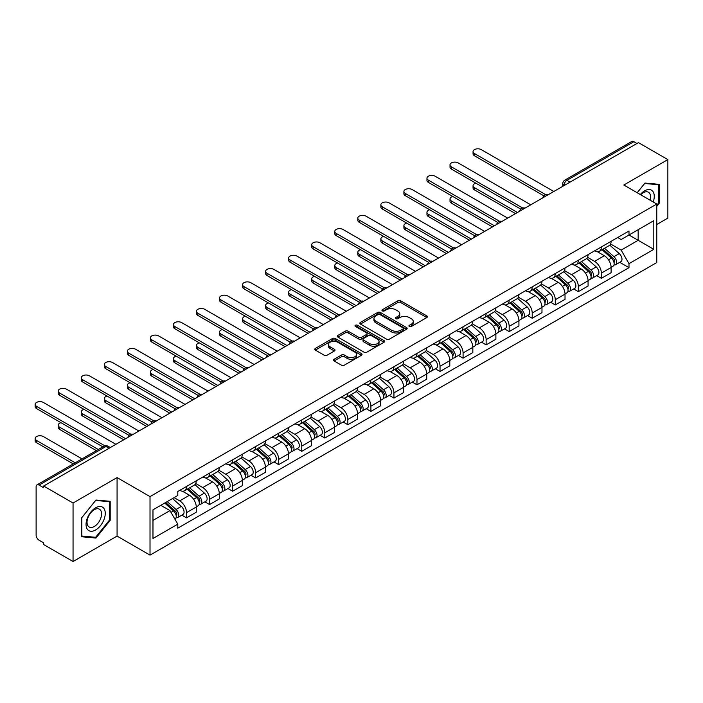 <?xml version="1.0" encoding="UTF-8"?>
<svg xmlns="http://www.w3.org/2000/svg" width="703" height="703" viewBox="0 0 703 703"><rect width="100%" height="100%" fill="white"/><g stroke="black" fill="none" stroke-linecap="round" stroke-linejoin="round"><path stroke-width="1.05" d="M409.348 326.464A1.432 0.826 0 0 0 411.378 326.464L426.783 317.571A2.047 1.186 0 0 0 427.389 316.737A2.047 1.186 0 0 0 426.783 315.893L400.684 300.822A2.047 1.186 0 0 0 397.784 300.822L382.37 309.724A1.432 0.826 0 0 0 381.957 310.304A1.432 0.826 0 0 0 382.37 310.893A1.432 0.826 0 0 0 384.4 310.893L386.395 309.742A6.564 3.787 0 0 1 395.675 309.742L397.854 310.998A6.564 3.787 0 0 1 399.779 313.679A6.564 3.787 0 0 1 397.854 316.359L395.859 317.51A1.432 0.826 0 0 0 395.438 318.09A1.432 0.826 0 0 0 395.859 318.679A1.432 0.826 0 0 0 397.889 318.679L399.884 317.528A6.564 3.787 0 0 1 409.164 317.528L411.343 318.784A6.564 3.787 0 0 1 413.259 321.464A6.564 3.787 0 0 1 411.343 324.145L409.348 325.296A1.432 0.826 0 0 0 408.926 325.876A1.432 0.826 0 0 0 409.348 326.464L409.348 325.296M334.118 359.268A2.047 1.186 0 0 0 333.521 360.103A2.047 1.186 0 0 0 334.118 360.938L341.447 365.165A2.047 1.186 0 0 0 344.347 365.165L361.456 355.287A2.047 1.186 0 0 0 362.054 354.453A2.047 1.186 0 0 0 361.456 353.609L335.349 338.538A2.047 1.186 0 0 0 332.449 338.538L315.339 348.424A2.047 1.186 0 0 0 314.742 349.259A2.047 1.186 0 0 0 315.339 350.094L324.188 355.2A2.047 1.186 0 0 0 327.088 355.2L334.408 350.973A2.047 1.186 0 0 0 335.006 350.138A2.047 1.186 0 0 0 334.408 349.303L330.023 346.772A5.483 3.163 0 0 1 328.415 344.532A5.483 3.163 0 0 1 331.798 341.605A5.483 3.163 0 0 1 337.783 342.291L354.962 352.212A5.483 3.163 0 0 1 356.57 354.453A5.483 3.163 0 0 1 353.187 357.379A5.483 3.163 0 0 1 347.203 356.693L344.347 355.033A2.047 1.186 0 0 0 341.447 355.033L334.118 359.268L334.118 360.938M150.02 496.608L117.076 477.583L73.05 503.005L43.648 486.028L638.447 142.63L667.85 159.599L623.825 185.021L656.769 204.037L150.02 496.608L150.02 555.124L656.769 262.553L656.769 204.037M386.545 339.127A2.047 1.186 0 0 0 389.444 339.127L406.554 329.25A2.047 1.186 0 0 0 407.16 328.415A2.047 1.186 0 0 0 406.554 327.572L380.455 312.501A2.047 1.186 0 0 0 377.555 312.501L360.437 322.387A2.047 1.186 0 0 0 359.839 323.222A2.047 1.186 0 0 0 360.437 324.057L386.545 339.127M356.008 326.772A1.432 0.826 0 0 1 357.467 326.974L357.467 325.269L384.005 340.595A2.047 1.186 0 0 1 384.603 341.43A2.047 1.186 0 0 1 384.005 342.264L366.896 352.15A2.047 1.186 0 0 1 363.996 352.15L337.888 337.08L337.888 335.401A2.047 1.186 0 0 0 337.291 336.236A2.047 1.186 0 0 0 337.888 337.08M337.888 335.401L345.217 331.175A2.047 1.186 0 0 1 348.117 331.175L358.697 337.291A2.047 1.186 0 0 0 361.597 337.291L366.456 334.479A2.047 1.186 0 0 0 367.063 333.644A2.047 1.186 0 0 0 366.456 332.809L355.437 326.447A1.432 0.826 0 0 1 355.015 325.858A1.432 0.826 0 0 1 355.903 325.094A1.432 0.826 0 0 1 357.467 325.269M73.05 503.005L73.05 561.521L43.648 544.544L43.648 542.839L39.069 540.194A4.183 2.417 -120 0 1 36.117 535.08L36.117 486.801A4.183 2.417 -120 0 1 36.978 484.885L103.903 446.247A4.183 2.417 60 0 1 105.995 446.449L39.069 485.096A4.183 2.417 -120 0 0 36.978 484.885M656.769 224.512L667.85 218.115L667.85 159.599M73.05 561.521L117.076 536.099L150.02 555.124M43.648 486.028L43.648 487.733L39.069 485.096M570.045 182.121L566.943 180.328A4.183 2.417 60 0 0 564.852 180.117L631.777 141.479A4.183 2.417 60 0 1 633.869 141.69L566.943 180.328A4.183 2.417 120 0 0 563.991 185.443L563.991 185.618M636.971 143.482L633.869 141.69M601.364 246.946A9.614 5.545 60 0 1 599.378 251.261L609.123 245.628A9.614 5.545 -120 0 0 611.118 241.314M587.532 257.289L594.571 261.358A9.614 5.545 60 0 1 601.364 273.133L611.118 267.5A9.614 5.545 -120 0 0 604.325 255.734L597.339 251.7M611.118 267.5L611.118 272.702L601.364 278.335L596.689 275.638M599.378 251.261A9.614 5.545 60 0 1 594.641 250.822M601.364 273.133L601.364 278.335M578.323 260.251A9.614 5.545 60 0 1 576.328 264.565L586.082 258.932A9.614 5.545 -120 0 0 588.068 254.618M573.648 288.942L578.323 291.64L588.068 286.007L588.068 280.805A9.614 5.545 -120 0 0 581.276 269.038L574.298 265.005M576.328 264.565A9.614 5.545 60 0 1 571.601 264.135M564.483 270.602L571.521 274.662A9.614 5.545 60 0 1 578.323 286.437L578.323 291.64M555.273 273.555A9.614 5.545 60 0 1 553.279 277.87L563.033 272.246A9.614 5.545 -120 0 0 565.019 267.931M550.598 302.246L555.273 304.944L565.019 299.32L565.019 294.118A9.614 5.545 -120 0 0 558.226 282.342L551.249 278.309M553.279 277.87A9.614 5.545 60 0 1 548.551 277.439M541.433 283.907L548.472 287.975A9.614 5.545 60 0 1 555.273 299.742L555.273 304.944M532.224 286.859A9.614 5.545 60 0 1 530.238 291.174L539.983 285.55A9.614 5.545 -120 0 0 541.978 281.235M527.549 315.55L532.224 318.257L541.978 312.624L541.978 307.422A9.614 5.545 -120 0 0 535.176 295.647L528.199 291.622M530.238 291.174A9.614 5.545 60 0 1 525.501 290.743M518.383 297.211L525.431 301.279A9.614 5.545 60 0 1 532.224 313.046L532.224 318.257M509.174 300.172A9.614 5.545 60 0 1 507.188 304.487L516.933 298.854A9.614 5.545 -120 0 0 518.928 294.539M504.499 328.863L509.174 331.561L518.928 325.928L518.928 320.726A9.614 5.545 -120 0 0 512.135 308.951L505.149 304.926M507.188 304.487A9.614 5.545 60 0 1 502.452 304.048M495.343 310.515L502.381 314.584A9.614 5.545 60 0 1 509.174 326.359L509.174 331.561M486.133 313.476A9.614 5.545 60 0 1 484.139 317.791L493.893 312.158A9.614 5.545 -120 0 0 495.879 307.844M481.458 342.168L486.133 344.865L495.879 339.233L495.879 334.03A9.614 5.545 -120 0 0 489.086 322.264L482.109 318.231M484.139 317.791A9.614 5.545 60 0 1 479.411 317.361M472.293 323.828L479.332 327.888A9.614 5.545 60 0 1 486.133 339.663L486.133 344.865M463.084 326.781A9.614 5.545 60 0 1 461.089 331.095L470.843 325.463A9.614 5.545 -120 0 0 472.829 321.157M458.409 355.472L463.084 358.17L472.829 352.546L472.829 347.335A9.614 5.545 -120 0 0 466.036 335.568L459.059 331.535M461.089 331.095A9.614 5.545 60 0 1 456.361 330.665M449.243 337.132L456.282 341.201A9.614 5.545 60 0 1 463.084 352.968L463.084 358.17M440.034 340.085A9.614 5.545 60 0 1 438.048 344.4L447.793 338.776A9.614 5.545 -120 0 0 449.788 334.461M435.359 368.776L440.034 371.474L449.788 365.85L449.788 360.648A9.614 5.545 -120 0 0 442.987 348.873L436.009 344.848M438.048 344.4A9.614 5.545 60 0 1 433.312 343.969M426.194 350.437L433.241 354.505A9.614 5.545 60 0 1 440.034 366.272L440.034 371.474M416.984 353.398A9.614 5.545 60 0 1 414.998 357.713L424.744 352.08A9.614 5.545 -120 0 0 426.739 347.765M412.31 382.089L416.984 384.787L426.739 379.154L426.739 373.952A9.614 5.545 -120 0 0 419.946 362.177L412.96 358.152M414.998 357.713A9.614 5.545 60 0 1 410.262 357.273M403.153 363.741L410.192 367.81A9.614 5.545 60 0 1 416.984 379.585L416.984 384.787M393.944 366.702A9.614 5.545 60 0 1 391.949 371.017L401.703 365.384A9.614 5.545 -120 0 0 403.689 361.07M389.269 395.394L393.944 398.091L403.689 392.459L403.689 387.256A9.614 5.545 -120 0 0 396.896 375.49L389.919 371.456M391.949 371.017A9.614 5.545 60 0 1 387.221 370.578M380.103 377.054L387.142 381.114A9.614 5.545 60 0 1 393.944 392.889L393.944 398.091M370.894 380.007A9.614 5.545 60 0 1 368.899 384.321L378.653 378.689A9.614 5.545 -120 0 0 380.639 374.374M366.219 408.698L370.894 411.396L380.639 405.772L380.639 400.561A9.614 5.545 -120 0 0 373.847 388.794L366.869 384.761M368.899 384.321A9.614 5.545 60 0 1 364.172 383.891M357.054 390.358L364.092 394.427A9.614 5.545 60 0 1 370.894 406.193L370.894 411.396M347.844 393.311A9.614 5.545 60 0 1 345.858 397.626L355.604 392.002A9.614 5.545 -120 0 0 357.599 387.687M343.169 422.002L347.844 424.7L357.599 419.076L357.599 413.874A9.614 5.545 -120 0 0 350.797 402.098L343.82 398.074M345.858 397.626A9.614 5.545 60 0 1 341.122 397.195M334.004 403.663L341.052 407.731A9.614 5.545 60 0 1 347.844 419.498L347.844 424.7M324.795 406.624A9.614 5.545 60 0 1 322.809 410.93L332.554 405.306A9.614 5.545 -120 0 0 334.549 400.991M320.12 435.306L324.795 438.013L334.549 432.38L334.549 427.178A9.614 5.545 -120 0 0 327.756 415.403L320.77 411.378M322.809 410.93A9.614 5.545 60 0 1 318.072 410.499M310.963 416.967L318.002 421.035A9.614 5.545 60 0 1 324.795 432.802L324.795 438.013M301.754 419.928A9.614 5.545 60 0 1 299.759 424.243L309.513 418.61A9.614 5.545 -120 0 0 311.499 414.295M297.079 448.619L301.754 451.317L311.499 445.684L311.499 440.482A9.614 5.545 -120 0 0 304.707 428.716L297.729 424.682M299.759 424.243A9.614 5.545 60 0 1 295.032 423.804M287.914 430.271L294.952 434.34A9.614 5.545 60 0 1 301.754 446.115L301.754 451.317M278.704 433.233A9.614 5.545 60 0 1 276.71 437.547L286.464 431.914A9.614 5.545 -120 0 0 288.45 427.6M274.029 461.924L278.704 464.621L288.45 458.989L288.45 453.786A9.614 5.545 -120 0 0 281.657 442.02L274.68 437.987M276.71 437.547A9.614 5.545 60 0 1 271.982 437.117M264.864 443.584L271.903 447.644A9.614 5.545 60 0 1 278.704 459.419L278.704 464.621M255.655 446.537A9.614 5.545 60 0 1 253.669 450.851L263.414 445.227A9.614 5.545 -120 0 0 265.409 440.913M250.98 475.228L255.655 477.926L265.409 472.302L265.409 467.1A9.614 5.545 -120 0 0 258.607 455.324L251.63 451.291M253.669 450.851A9.614 5.545 60 0 1 248.932 450.421M241.814 456.888L248.862 460.957A9.614 5.545 60 0 1 255.655 472.724L255.655 477.926M232.605 459.841A9.614 5.545 60 0 1 230.619 464.156L240.364 458.532A9.614 5.545 -120 0 0 242.359 454.217M227.93 488.532L232.605 491.239L242.359 485.606L242.359 480.404A9.614 5.545 -120 0 0 235.567 468.629L228.58 464.604M230.619 464.156A9.614 5.545 60 0 1 225.883 463.725M218.774 470.193L225.812 474.261A9.614 5.545 60 0 1 232.605 486.028L232.605 491.239M209.564 473.154A9.614 5.545 60 0 1 207.57 477.469L217.324 471.836A9.614 5.545 -120 0 0 219.31 467.521M204.889 501.845L209.564 504.543L219.31 498.91L219.31 493.708A9.614 5.545 -120 0 0 212.517 481.933L205.54 477.908M207.57 477.469A9.614 5.545 60 0 1 202.842 477.029M195.724 483.497L202.763 487.566A9.614 5.545 60 0 1 209.564 499.341L209.564 504.543M186.515 486.458A9.614 5.545 60 0 1 184.52 490.773L194.274 485.14A9.614 5.545 -120 0 0 196.26 480.826M181.84 515.15L186.515 517.847L196.26 512.215L196.26 507.012A9.614 5.545 -120 0 0 189.467 495.246L182.49 491.212M184.52 490.773A9.614 5.545 60 0 1 179.792 490.343M174.107 497.627L179.713 500.87A9.614 5.545 60 0 1 186.515 512.645L186.515 517.847M617.691 237.517L621.162 239.521L653.816 220.672L638.157 229.714L638.157 240.294L621.162 250.101L610.573 243.985M152.973 520.405L169.968 510.598L177.797 524.157L152.973 538.489L152.973 509.833L177.797 495.501L177.797 491.494L628.992 230.997L628.992 235.004L653.816 249.337L628.992 263.66L621.162 250.101M653.816 220.672L653.816 249.337M177.797 524.157L177.797 528.164L628.992 267.676L628.992 263.66M656.769 206.383L659.203 203.352L659.203 184.344L644.95 183.07L637.182 192.727M117.076 477.583L117.076 536.099M81.689 536.776L95.951 538.05L110.204 520.317L110.204 501.309L95.951 500.035L81.689 517.768L81.689 536.776M169.968 510.598L160.802 505.308M619.738 262.324L628.992 267.676M658.465 202.921L659.203 203.352M94.439 537.18L95.951 538.05M109.466 519.886L110.204 520.317M409.919 326.667L411.343 325.849A6.564 3.787 0 0 0 413.259 323.169L413.259 321.464M399.779 313.679L399.779 315.383A6.564 3.787 0 0 1 397.854 318.064L396.43 318.881M426.783 315.893L426.783 317.571L400.684 302.527A2.047 1.186 0 0 0 397.784 302.527L382.95 311.095M406.527 329.268L380.455 314.206A2.047 1.186 0 0 0 377.555 314.206L360.463 324.074M402.933 328.995A1.432 0.826 0 0 0 403.346 328.415A1.432 0.826 0 0 0 402.933 327.826L380.015 314.601A1.432 0.826 0 0 0 377.986 314.601L375.885 315.814A6.564 3.787 0 0 0 373.961 318.494A6.564 3.787 0 0 0 375.885 321.166L391.545 330.208A6.564 3.787 0 0 0 400.824 330.208L402.933 328.995L402.933 330.7A1.432 0.826 0 0 0 403.346 330.12L403.346 328.415M373.961 318.494L373.961 320.199A6.564 3.787 0 0 0 375.885 322.879L375.885 321.166M402.933 330.7L400.824 331.921A6.564 3.787 0 0 1 391.545 331.921L375.885 322.879M337.915 337.097L345.217 332.879L345.217 331.175M367.063 333.644L367.063 335.349A2.047 1.186 0 0 1 366.456 336.192L361.597 338.995A2.047 1.186 0 0 1 358.697 338.995L348.117 332.879A2.047 1.186 0 0 0 345.217 332.879M357.467 326.974L383.979 342.282M369.681 343.626A5.483 3.163 0 0 0 375.666 344.312A5.483 3.163 0 0 0 379.049 341.386A5.483 3.163 0 0 0 377.441 339.154L371.386 335.656A2.047 1.186 0 0 0 368.486 335.656L363.627 338.459A2.047 1.186 0 0 0 363.029 339.294A2.047 1.186 0 0 0 363.627 340.129L369.681 343.626L369.681 345.331A5.483 3.163 0 0 0 375.666 346.025A5.483 3.163 0 0 0 379.049 343.099L379.049 341.386M363.029 339.294L363.029 340.999A2.047 1.186 0 0 0 363.627 341.843L363.627 340.129M369.681 345.331L363.627 341.843M356.57 354.453L356.57 356.157A5.483 3.163 0 0 1 353.187 359.084A5.483 3.163 0 0 1 347.203 358.398L344.347 356.746A2.047 1.186 0 0 0 341.447 356.746L334.145 360.955M328.415 344.532L328.415 346.236A5.483 3.163 0 0 0 330.023 348.477L330.023 346.772M334.382 350.99L330.023 348.477M361.43 355.305L335.349 340.252A2.047 1.186 0 0 0 332.449 340.252L315.366 350.112M602.032 249.723L611.425 258.106A5.22 3.014 60 0 1 613.069 266.182L611.118 267.307M602.286 249.943L606.707 252.5M475.852 183.175A4.807 2.777 -0 0 0 473.049 185.697A4.807 2.777 -0 0 0 474.455 187.666L517.452 212.482M602.981 249.178L613.429 258.502A2.504 1.45 60 0 1 614.22 262.377A2.504 1.45 60 0 1 613.991 262.474M604.545 248.273L613.939 256.657A5.22 3.014 60 0 1 615.573 264.732A5.22 3.014 60 0 1 614 264.899M609.782 245.127L619.255 253.581A5.22 3.014 60 0 1 620.898 261.665L615.573 264.732M515.527 213.589L474.455 189.88A4.807 2.777 180 0 1 473.049 187.921L473.049 185.697M543.858 195.829L474.455 155.758A4.807 2.777 180 0 1 473.049 153.799L473.049 151.584A4.807 2.777 -0 0 0 474.455 153.544L545.765 194.713M553.797 191.497L481.256 149.616A4.807 2.777 -0 0 0 476.019 149.018A4.807 2.777 -0 0 0 473.049 151.584M578.982 263.027L588.376 271.411A5.22 3.014 60 0 1 590.019 279.486L588.068 280.611M579.237 263.256L583.657 265.804M452.802 196.489A4.807 2.777 -0 0 0 450.008 199.011A4.807 2.777 -0 0 0 451.414 200.97L494.402 225.795M579.931 262.483L590.379 271.806A2.504 1.45 60 0 1 591.17 275.681A2.504 1.45 60 0 1 590.942 275.778M581.495 261.578L590.889 269.961A5.22 3.014 60 0 1 592.532 278.036A5.22 3.014 60 0 1 590.951 278.203M586.733 258.44L596.206 266.894A5.22 3.014 60 0 1 597.849 274.97L592.532 278.036M492.478 226.902L451.414 203.185A4.807 2.777 180 0 1 450.008 201.225L450.008 199.011M555.941 276.341L565.326 284.715A5.22 3.014 60 0 1 566.97 292.791L565.019 293.916M556.187 276.56L560.607 279.109M429.761 209.793A4.807 2.777 -0 0 0 426.958 212.315A4.807 2.777 -0 0 0 428.364 214.274L471.353 239.099M556.89 275.787L567.339 285.119A2.504 1.45 60 0 1 568.121 288.995A2.504 1.45 60 0 1 567.892 289.082M558.454 274.891L567.839 283.265A5.22 3.014 60 0 1 569.483 291.341A5.22 3.014 60 0 1 567.901 291.508M563.683 271.745L573.165 280.198A5.22 3.014 60 0 1 574.799 288.274L569.483 291.341M469.437 240.206L428.364 216.498A4.807 2.777 180 0 1 426.958 214.529L426.958 212.315M653.219 201.989A13.577 7.838 120 0 0 652.973 191.559A13.577 7.838 120 0 0 640.301 194.538M650.108 200.188A10.281 5.94 120 0 0 649.607 193.299A10.281 5.94 120 0 0 648.447 192.227A10.281 5.94 120 0 0 640.723 194.775M637.208 192.745L644.651 183.492L658.465 184.722L658.465 203.141L656.769 205.258M657.551 184.195L658.465 184.722M103.974 508.524A13.577 7.838 120 0 0 90.854 512.039A13.577 7.838 120 0 0 87.339 529.218A13.577 7.838 120 0 0 100.459 525.703A13.577 7.838 120 0 0 103.974 508.524M100.599 510.264A10.281 5.94 120 0 0 99.448 509.192A10.281 5.94 120 0 0 89.879 513.99A10.281 5.94 120 0 0 88.007 525.923A10.281 5.94 120 0 0 89.167 526.995A10.281 5.94 120 0 0 98.736 522.197A10.281 5.94 120 0 0 100.599 510.264M95.652 537.285L81.838 536.055L81.838 517.636L95.652 500.448L109.466 501.687L109.466 520.106L95.652 537.285M108.552 501.16L109.466 501.687M520.818 209.134L451.414 169.072A4.807 2.777 180 0 1 450.008 167.103L450.008 164.889A4.807 2.777 -0 0 0 451.414 166.848L522.724 208.018M530.747 204.81L458.207 162.929A4.807 2.777 -0 0 0 452.969 162.323A4.807 2.777 -0 0 0 450.008 164.889M497.768 222.447L428.364 182.376A4.807 2.777 180 0 1 426.958 180.416L426.958 178.193A4.807 2.777 -0 0 0 428.364 180.153L499.675 221.331M507.698 218.115L435.157 176.233A4.807 2.777 -0 0 0 429.92 175.636A4.807 2.777 -0 0 0 426.958 178.193M532.892 289.645L542.285 298.019A5.22 3.014 60 0 1 543.92 306.104L541.978 307.229M533.138 289.864L537.558 292.422M406.712 223.097A4.807 2.777 -0 0 0 403.909 225.619A4.807 2.777 -0 0 0 405.315 227.579L448.312 252.403M533.841 289.1L544.289 298.424A2.504 1.45 60 0 1 545.08 302.299A2.504 1.45 60 0 1 544.851 302.387M535.405 288.195L544.799 296.569A5.22 3.014 60 0 1 546.433 304.654A5.22 3.014 60 0 1 544.86 304.821M540.642 285.049L550.115 293.502A5.22 3.014 60 0 1 551.75 301.578L546.433 304.654M446.387 253.511L405.315 229.802A4.807 2.777 180 0 1 403.909 227.842L403.909 225.619M509.842 302.949L519.236 311.332A5.22 3.014 60 0 1 520.879 319.408L518.928 320.533M510.097 303.169L514.517 305.726M383.662 236.401A4.807 2.777 -0 0 0 380.859 238.923A4.807 2.777 -0 0 0 382.265 240.892L425.262 265.708M510.791 302.404L521.239 311.728A2.504 1.45 60 0 1 522.03 315.603A2.504 1.45 60 0 1 521.802 315.7M512.355 301.499L521.749 309.882A5.22 3.014 60 0 1 523.384 317.958A5.22 3.014 60 0 1 521.811 318.125M517.593 298.353L527.065 306.807A5.22 3.014 60 0 1 528.709 314.882L523.384 317.958M423.338 266.815L382.265 243.106A4.807 2.777 180 0 1 380.859 241.147L380.859 238.923M486.792 316.253L496.186 324.637A5.22 3.014 60 0 1 497.829 332.712L495.879 333.837M487.047 316.482L491.467 319.03M360.613 249.714A4.807 2.777 -0 0 0 357.818 252.236A4.807 2.777 -0 0 0 359.224 254.196L402.213 279.012M487.741 315.709L498.19 325.032A2.504 1.45 60 0 1 498.981 328.907A2.504 1.45 60 0 1 498.752 329.004M489.306 314.803L498.699 323.187A5.22 3.014 60 0 1 500.343 331.262A5.22 3.014 60 0 1 498.761 331.429M494.543 311.666L504.016 320.12A5.22 3.014 60 0 1 505.659 328.196L500.343 331.262M400.288 280.128L359.224 256.41A4.807 2.777 180 0 1 357.818 254.451L357.818 252.236M474.718 235.751L405.315 195.68A4.807 2.777 180 0 1 403.909 193.72L403.909 191.497A4.807 2.777 -0 0 0 405.315 193.466L476.625 234.635M484.648 231.419L412.116 189.538A4.807 2.777 -0 0 0 406.879 188.94A4.807 2.777 -0 0 0 403.909 191.497M451.669 249.055L382.265 208.984A4.807 2.777 180 0 1 380.859 207.025L380.859 204.81A4.807 2.777 -0 0 0 382.265 206.77L453.576 247.939M461.607 244.723L389.067 202.842A4.807 2.777 -0 0 0 383.829 202.244A4.807 2.777 -0 0 0 380.859 204.81M428.628 262.36L359.224 222.297A4.807 2.777 180 0 1 357.818 220.329L357.818 218.115A4.807 2.777 -0 0 0 359.224 220.074L430.535 261.244M438.558 258.036L366.017 216.155A4.807 2.777 -0 0 0 360.78 215.549A4.807 2.777 -0 0 0 357.818 218.115M463.752 329.566L473.137 337.941A5.22 3.014 60 0 1 474.78 346.017L472.829 347.141M463.998 329.786L468.418 332.334M337.572 263.019A4.807 2.777 -0 0 0 334.769 265.541A4.807 2.777 -0 0 0 336.175 267.5L379.163 292.325M464.701 329.013L475.149 338.336A2.504 1.45 60 0 1 475.931 342.22A2.504 1.45 60 0 1 475.703 342.308M466.265 328.116L475.65 336.491A5.22 3.014 60 0 1 477.293 344.567A5.22 3.014 60 0 1 475.711 344.734M471.493 324.971L480.975 333.424A5.22 3.014 60 0 1 482.61 341.5L477.293 344.567M377.247 293.432L336.175 269.715A4.807 2.777 180 0 1 334.769 267.755L334.769 265.541M405.578 275.673L336.175 235.602A4.807 2.777 180 0 1 334.769 233.642L334.769 231.419A4.807 2.777 -0 0 0 336.175 233.378L407.485 274.557M415.508 271.34L342.967 229.459A4.807 2.777 -0 0 0 337.73 228.853A4.807 2.777 -0 0 0 334.769 231.419M440.702 342.871L450.096 351.245A5.22 3.014 60 0 1 451.73 359.33L449.788 360.454M440.948 343.09L445.368 345.639M314.522 276.323A4.807 2.777 -0 0 0 311.719 278.845A4.807 2.777 -0 0 0 313.125 280.805L356.122 305.629M441.651 342.326L452.099 351.649A2.504 1.45 60 0 1 452.89 355.525A2.504 1.45 60 0 1 452.662 355.613M443.215 341.421L452.609 349.795A5.22 3.014 60 0 1 454.243 357.88A5.22 3.014 60 0 1 452.67 358.047M448.452 338.275L457.925 346.728A5.22 3.014 60 0 1 459.56 354.804L454.243 357.88M354.198 306.736L313.125 283.028A4.807 2.777 180 0 1 311.719 281.059L311.719 278.845M382.529 288.977L313.125 248.906A4.807 2.777 180 0 1 311.719 246.946L311.719 244.723A4.807 2.777 -0 0 0 313.125 246.691L384.436 287.861M392.459 284.645L319.927 242.763A4.807 2.777 -0 0 0 314.689 242.166A4.807 2.777 -0 0 0 311.719 244.723M417.652 356.175L427.046 364.558A5.22 3.014 60 0 1 428.689 372.634L426.739 373.759M417.907 356.395L422.327 358.952M291.473 289.627A4.807 2.777 -0 0 0 288.669 292.149A4.807 2.777 -0 0 0 290.075 294.118L333.073 318.934M418.601 355.63L429.05 364.954A2.504 1.45 60 0 1 429.841 368.829A2.504 1.45 60 0 1 429.612 368.917M420.166 354.725L429.559 363.108A5.22 3.014 60 0 1 431.194 371.184A5.22 3.014 60 0 1 429.621 371.351M425.403 351.579L434.876 360.033A5.22 3.014 60 0 1 436.519 368.108L431.194 371.184M331.148 320.041L290.075 296.332A4.807 2.777 180 0 1 288.669 294.372L288.669 292.149M359.479 302.281L290.075 262.21A4.807 2.777 180 0 1 288.669 260.251L288.669 258.036A4.807 2.777 -0 0 0 290.075 259.996L361.386 301.165M369.418 297.949L296.877 256.068A4.807 2.777 -0 0 0 291.64 255.47A4.807 2.777 -0 0 0 288.669 258.036M394.603 369.479L403.997 377.863A5.22 3.014 60 0 1 405.64 385.938L403.689 387.063M394.858 369.699L399.278 372.256M268.423 302.94A4.807 2.777 -0 0 0 265.629 305.462A4.807 2.777 -0 0 0 267.035 307.422L310.023 332.238M395.552 368.934L406 378.258A2.504 1.45 60 0 1 406.791 382.133A2.504 1.45 60 0 1 406.562 382.23M397.116 368.029L406.51 376.413A5.22 3.014 60 0 1 408.153 384.488A5.22 3.014 60 0 1 406.571 384.655M402.353 364.883L411.826 373.337A5.22 3.014 60 0 1 413.469 381.421L408.153 384.488M308.099 333.354L267.035 309.636A4.807 2.777 180 0 1 265.629 307.677L265.629 305.462M336.438 315.585L267.035 275.514A4.807 2.777 180 0 1 265.629 273.555L265.629 271.34A4.807 2.777 -0 0 0 267.035 273.3L338.345 314.469M346.368 311.262L273.827 269.381A4.807 2.777 -0 0 0 268.59 268.774A4.807 2.777 -0 0 0 265.629 271.34M371.562 382.784L380.947 391.167A5.22 3.014 60 0 1 382.59 399.242L380.639 400.367M371.808 383.012L376.228 385.56M245.382 316.245A4.807 2.777 -0 0 0 242.579 318.767A4.807 2.777 -0 0 0 243.985 320.726L286.973 345.551M372.511 382.239L382.959 391.562A2.504 1.45 60 0 1 383.741 395.446A2.504 1.45 60 0 1 383.513 395.534M374.075 381.334L383.46 389.717A5.22 3.014 60 0 1 385.103 397.793A5.22 3.014 60 0 1 383.522 397.96M379.304 378.196L388.785 386.65A5.22 3.014 60 0 1 390.42 394.726L385.103 397.793M285.058 346.658L243.985 322.941A4.807 2.777 180 0 1 242.579 320.981L242.579 318.767M348.512 396.097L357.906 404.471A5.22 3.014 60 0 1 359.541 412.547L357.599 413.68M348.758 396.316L353.178 398.865M222.333 329.549A4.807 2.777 -0 0 0 219.529 332.071A4.807 2.777 -0 0 0 220.935 334.03L263.933 358.855M349.461 395.543L359.91 404.875A2.504 1.45 60 0 1 360.701 408.751A2.504 1.45 60 0 1 360.472 408.838M351.025 394.647L360.419 403.021A5.22 3.014 60 0 1 362.054 411.097A5.22 3.014 60 0 1 360.481 411.273M356.263 391.501L365.736 399.954A5.22 3.014 60 0 1 367.37 408.03L362.054 411.097M262.008 359.962L220.935 336.254A4.807 2.777 180 0 1 219.529 334.285L219.529 332.071M325.463 409.401L334.856 417.784A5.22 3.014 60 0 1 336.5 425.86L334.549 426.985M325.717 409.621L330.138 412.178M199.283 342.853A4.807 2.777 -0 0 0 196.48 345.375A4.807 2.777 -0 0 0 197.886 347.335L240.883 372.159M326.412 408.856L336.86 418.18A2.504 1.45 60 0 1 337.651 422.055A2.504 1.45 60 0 1 337.422 422.143M327.976 407.951L337.37 416.334A5.22 3.014 60 0 1 339.004 424.41A5.22 3.014 60 0 1 337.431 424.577M333.213 404.805L342.686 413.259A5.22 3.014 60 0 1 344.329 421.334L339.004 424.41M238.958 373.267L197.886 349.558A4.807 2.777 180 0 1 196.48 347.598L196.48 345.375M302.413 422.705L311.807 431.088A5.22 3.014 60 0 1 313.45 439.164L311.499 440.289M302.668 422.925L307.088 425.482M176.233 356.157A4.807 2.777 -0 0 0 173.439 358.679A4.807 2.777 -0 0 0 174.845 360.648L217.833 385.464M303.362 422.16L313.81 431.484A2.504 1.45 60 0 1 314.601 435.359A2.504 1.45 60 0 1 314.373 435.456M304.926 421.255L314.32 429.638A5.22 3.014 60 0 1 315.963 437.714A5.22 3.014 60 0 1 314.382 437.881M310.164 418.109L319.637 426.563A5.22 3.014 60 0 1 321.28 434.647L315.963 437.714M215.909 386.571L174.845 362.862A4.807 2.777 180 0 1 173.439 360.903L173.439 358.679M279.372 436.009L288.757 444.393A5.22 3.014 60 0 1 290.401 452.468L288.45 453.593M279.618 436.238L284.038 438.786M153.192 369.47A4.807 2.777 -0 0 0 150.389 371.992A4.807 2.777 -0 0 0 151.795 373.952L194.784 398.777M280.321 435.465L290.77 444.788A2.504 1.45 60 0 1 291.552 448.663A2.504 1.45 60 0 1 291.323 448.76M281.885 434.559L291.27 442.943A5.22 3.014 60 0 1 292.914 451.018A5.22 3.014 60 0 1 291.332 451.185M287.114 431.422L296.596 439.876A5.22 3.014 60 0 1 298.23 447.952L292.914 451.018M192.868 399.884L151.795 376.167A4.807 2.777 180 0 1 150.389 374.207L150.389 371.992M256.323 449.322L265.716 457.697A5.22 3.014 60 0 1 267.351 465.773L265.409 466.897M256.569 449.542L260.989 452.091M130.143 382.775A4.807 2.777 -0 0 0 127.34 385.297A4.807 2.777 -0 0 0 128.746 387.256L171.743 412.081M257.272 448.769L267.72 458.101A2.504 1.45 60 0 1 268.511 461.976A2.504 1.45 60 0 1 268.282 462.064M258.836 447.873L268.23 456.247A5.22 3.014 60 0 1 269.864 464.323A5.22 3.014 60 0 1 268.291 464.498M264.073 444.727L273.546 453.18A5.22 3.014 60 0 1 275.181 461.256L269.864 464.323M169.818 413.188L128.746 389.48A4.807 2.777 180 0 1 127.34 387.511L127.34 385.297M313.389 328.899L243.985 288.828A4.807 2.777 180 0 1 242.579 286.859L242.579 284.645A4.807 2.777 -0 0 0 243.985 286.604L315.296 327.774M323.318 324.566L250.778 282.685A4.807 2.777 -0 0 0 245.54 282.079A4.807 2.777 -0 0 0 242.579 284.645M290.339 342.203L220.935 302.132A4.807 2.777 180 0 1 219.529 300.172L219.529 297.949A4.807 2.777 -0 0 0 220.935 299.917L292.246 341.087M300.269 337.871L227.737 295.989A4.807 2.777 -0 0 0 222.5 295.392A4.807 2.777 -0 0 0 219.529 297.949M267.289 355.507L197.886 315.436A4.807 2.777 180 0 1 196.48 313.476L196.48 311.262A4.807 2.777 -0 0 0 197.886 313.222L269.196 354.391M277.228 351.175L204.687 309.294A4.807 2.777 -0 0 0 199.45 308.696A4.807 2.777 -0 0 0 196.48 311.262M244.249 368.811L174.845 328.74A4.807 2.777 180 0 1 173.439 326.781L173.439 324.566A4.807 2.777 -0 0 0 174.845 326.526L246.155 367.695M254.178 364.479L181.638 322.598A4.807 2.777 -0 0 0 176.4 322A4.807 2.777 -0 0 0 173.439 324.566M221.199 382.116L151.795 342.053A4.807 2.777 180 0 1 150.389 340.085L150.389 337.871A4.807 2.777 -0 0 0 151.795 339.83L223.106 381M231.129 377.792L158.588 335.911A4.807 2.777 -0 0 0 153.351 335.305A4.807 2.777 -0 0 0 150.389 337.871M198.149 395.429L128.746 355.358A4.807 2.777 180 0 1 127.34 353.398L127.34 351.175A4.807 2.777 -0 0 0 128.746 353.134L200.056 394.313M208.079 391.096L135.547 349.215A4.807 2.777 -0 0 0 130.31 348.618A4.807 2.777 -0 0 0 127.34 351.175M233.273 462.627L242.667 471.01A5.22 3.014 60 0 1 244.31 479.086L242.359 480.211M233.528 462.846L237.948 465.404M107.093 396.079A4.807 2.777 -0 0 0 104.29 398.601A4.807 2.777 -0 0 0 105.696 400.561L148.693 425.385M234.222 462.082L244.67 471.405A2.504 1.45 60 0 1 245.461 475.281A2.504 1.45 60 0 1 245.233 475.369M235.786 461.177L245.18 469.551A5.22 3.014 60 0 1 246.815 477.636A5.22 3.014 60 0 1 245.242 477.803M241.024 458.031L250.496 466.484A5.22 3.014 60 0 1 252.14 474.56L246.815 477.636M146.769 426.493L105.696 402.784A4.807 2.777 180 0 1 104.29 400.824L104.29 398.601M175.1 408.733L105.696 368.662A4.807 2.777 180 0 1 104.29 366.702L104.29 364.479A4.807 2.777 -0 0 0 105.696 366.448L177.007 407.617M185.038 404.401L112.498 362.52A4.807 2.777 -0 0 0 107.26 361.922A4.807 2.777 -0 0 0 104.29 364.479M210.223 475.931L219.617 484.314A5.22 3.014 60 0 1 221.26 492.39L219.31 493.515M210.478 476.151L214.898 478.708M84.044 409.383A4.807 2.777 -0 0 0 81.249 411.905A4.807 2.777 -0 0 0 82.655 413.874L125.644 438.69M211.172 475.386L221.621 484.71A2.504 1.45 60 0 1 222.412 488.585A2.504 1.45 60 0 1 222.183 488.682M212.737 474.481L222.13 482.864A5.22 3.014 60 0 1 223.774 490.94A5.22 3.014 60 0 1 222.192 491.107M217.974 471.335L227.447 479.789A5.22 3.014 60 0 1 229.09 487.864L223.774 490.94M123.719 439.797L82.655 416.088A4.807 2.777 180 0 1 81.249 414.129L81.249 411.905M152.059 422.037L82.655 381.966A4.807 2.777 180 0 1 81.249 380.007L81.249 377.792A4.807 2.777 -0 0 0 82.655 379.752L153.966 420.921M161.989 417.705L89.448 375.824A4.807 2.777 -0 0 0 84.211 375.226A4.807 2.777 -0 0 0 81.249 377.792M187.183 489.235L196.568 497.619A5.22 3.014 60 0 1 198.211 505.694L196.26 506.819M187.429 489.464L191.849 492.012M61.003 422.696A4.807 2.777 -0 0 0 58.2 425.218A4.807 2.777 -0 0 0 59.606 427.178L98.271 449.498M188.132 488.69L198.58 498.014A2.504 1.45 60 0 1 199.362 501.889A2.504 1.45 60 0 1 199.134 501.986M189.696 487.785L199.081 496.169A5.22 3.014 60 0 1 200.724 504.244A5.22 3.014 60 0 1 199.142 504.411M194.924 484.648L204.406 493.102A5.22 3.014 60 0 1 206.041 501.177L200.724 504.244M96.346 450.605L59.606 429.392A4.807 2.777 180 0 1 58.2 427.433L58.2 425.218M129.009 435.342L59.606 395.279A4.807 2.777 180 0 1 58.2 393.311L58.2 391.096A4.807 2.777 -0 0 0 59.606 393.056L130.916 434.226M138.939 431.018L66.398 389.137A4.807 2.777 -0 0 0 61.161 388.531A4.807 2.777 -0 0 0 58.2 391.096M164.704 503.058L173.527 510.923A5.22 3.014 60 0 1 175.161 518.999L174.906 519.148M164.792 503.005L168.799 505.316M82.023 458.883L43.358 436.563A4.807 2.777 -0 0 0 38.12 435.957A4.807 2.777 -0 0 0 35.15 438.523A4.807 2.777 -0 0 0 36.556 440.482L75.221 462.802M165.653 502.513L175.53 511.318A2.504 1.45 60 0 1 176.321 515.202A2.504 1.45 60 0 1 176.093 515.29M167.217 501.608L176.04 509.473A5.22 3.014 60 0 1 177.674 517.549A5.22 3.014 60 0 1 176.102 517.716M172.534 498.532L181.356 506.406A5.22 3.014 60 0 1 182.991 514.482L177.674 517.549M73.305 463.918L36.556 442.697A4.807 2.777 180 0 1 35.15 440.737L35.15 438.523M102.849 446.853L36.556 408.584A4.807 2.777 180 0 1 35.15 406.624L35.15 404.401A4.807 2.777 -0 0 0 36.556 406.36L104.914 445.825M115.89 444.322L43.358 402.441A4.807 2.777 -0 0 0 38.12 401.835A4.807 2.777 -0 0 0 35.15 404.401M564.14 185.53L563.991 185.443A4.183 2.417 0 0 1 562.769 183.738L562.769 186.321M209.564 499.341L219.31 493.708M232.605 486.028L242.359 480.404M255.655 472.724L265.409 467.1M278.704 459.419L288.45 453.786M301.754 446.115L311.499 440.482M324.795 432.802L334.549 427.178M347.844 419.498L357.599 413.874M370.894 406.193L380.639 400.561M393.944 392.889L403.689 387.256M416.984 379.585L426.739 373.952M440.034 366.272L449.788 360.648M463.084 352.968L472.829 347.335M486.133 339.663L495.879 334.03M509.174 326.359L518.928 320.726M532.224 313.046L541.978 307.422M555.273 299.742L565.019 294.118M578.323 286.437L588.068 280.805M186.515 512.645L196.26 507.012M179.713 500.87L189.467 495.246M202.763 487.566L212.517 481.933M225.812 474.261L235.567 468.629M248.862 460.957L258.607 455.324M271.903 447.644L281.657 442.02M294.952 434.34L304.707 428.716M318.002 421.035L327.756 415.403M341.052 407.731L350.797 402.098M364.092 394.427L373.847 388.794M387.142 381.114L396.896 375.49M410.192 367.81L419.946 362.177M433.241 354.505L442.987 348.873M456.282 341.201L466.036 335.568M479.332 327.888L489.086 322.264M502.381 314.584L512.135 308.951M525.431 301.279L535.176 295.647M548.472 287.975L558.226 282.342M571.521 274.662L581.276 269.038M594.571 261.358L604.325 255.734M547.778 194.977A4.183 2.417 120 0 0 545.932 196.04M524.728 208.281A4.183 2.417 120 0 0 522.883 209.345M501.678 221.586A4.183 2.417 120 0 0 499.833 222.658M478.629 234.899A4.183 2.417 120 0 0 476.783 235.962M455.588 248.203A4.183 2.417 120 0 0 453.743 249.266M432.538 261.507A4.183 2.417 120 0 0 430.693 262.571M409.489 274.811A4.183 2.417 120 0 0 407.643 275.884M386.439 288.125A4.183 2.417 120 0 0 384.594 289.188M363.398 301.429A4.183 2.417 120 0 0 361.553 302.492M340.349 314.733A4.183 2.417 120 0 0 338.503 315.796M317.299 328.037A4.183 2.417 120 0 0 315.454 329.109M294.249 341.35A4.183 2.417 120 0 0 292.404 342.414M271.209 354.655A4.183 2.417 120 0 0 269.363 355.718M248.159 367.959A4.183 2.417 120 0 0 246.314 369.022M225.109 381.263A4.183 2.417 120 0 0 223.264 382.327M202.06 394.568A4.183 2.417 120 0 0 200.214 395.64M179.019 407.881A4.183 2.417 120 0 0 177.174 408.944M155.969 421.185A4.183 2.417 120 0 0 154.124 422.248M132.92 434.489A4.183 2.417 120 0 0 131.074 435.552M109.097 448.242L105.995 446.449A4.183 2.417 120 0 1 108.086 446.247A4.183 4.183 0 0 0 103.903 446.247M411.343 325.849L411.343 324.145M395.859 318.679L395.859 317.51M397.854 318.064L397.854 316.359M382.37 310.893L382.37 309.724M397.784 302.527L397.784 300.822M400.684 302.527L400.684 300.822M360.437 324.057L360.437 322.387M377.555 314.206L377.555 312.501M380.455 314.206L380.455 312.501M406.554 329.25L406.554 327.572M391.545 331.921L391.545 330.208M400.824 331.921L400.824 330.208M348.117 332.879L348.117 331.175M358.697 338.995L358.697 337.291M361.597 338.995L361.597 337.291M366.456 336.192L366.456 334.479M384.005 342.264L384.005 340.595M341.447 356.746L341.447 355.033M344.347 356.746L344.347 355.033M347.203 358.398L347.203 356.693M334.408 350.973L334.408 349.303M315.339 350.094L315.339 348.424M332.449 340.252L332.449 338.538M335.349 340.252L335.349 338.538M361.456 355.287L361.456 353.609M611.425 258.106L608.499 259.794M614.738 261.235L613.798 261.771M619.255 253.581L613.939 256.657M474.455 189.88L474.455 187.666M474.455 153.544L474.455 155.758M588.376 271.411L585.45 273.098M591.689 274.539L590.748 275.084M596.206 266.894L590.889 269.961M451.414 203.185L451.414 200.97M565.326 284.715L562.4 286.411M568.639 287.843L567.699 288.388M573.165 280.198L567.839 283.265M428.364 216.498L428.364 214.274M451.414 166.848L451.414 169.072M428.364 180.153L428.364 182.376M542.285 298.019L539.35 299.715M545.598 301.148L544.658 301.692M550.115 293.502L544.799 296.569M405.315 229.802L405.315 227.579M519.236 311.332L516.31 313.02M522.549 314.461L521.608 314.997M527.065 306.807L521.749 309.882M382.265 243.106L382.265 240.892M496.186 324.637L493.26 326.324M499.499 327.765L498.559 328.31M504.016 320.12L498.699 323.187M359.224 256.41L359.224 254.196M405.315 193.466L405.315 195.68M382.265 206.77L382.265 208.984M359.224 220.074L359.224 222.297M473.137 337.941L470.21 339.637M476.449 341.069L475.509 341.614M480.975 333.424L475.65 336.491M336.175 269.715L336.175 267.5M336.175 233.378L336.175 235.602M450.096 351.245L447.161 352.941M453.409 354.374L452.468 354.918M457.925 346.728L452.609 349.795M313.125 283.028L313.125 280.805M313.125 246.691L313.125 248.906M427.046 364.558L424.12 366.245M430.359 367.678L429.419 368.223M434.876 360.033L429.559 363.108M290.075 296.332L290.075 294.118M290.075 259.996L290.075 262.21M403.997 377.863L401.07 379.55M407.309 380.991L406.369 381.536M411.826 373.337L406.51 376.413M267.035 309.636L267.035 307.422M267.035 273.3L267.035 275.514M380.947 391.167L378.021 392.863M384.26 394.295L383.32 394.84M388.785 386.65L383.46 389.717M243.985 322.941L243.985 320.726M357.906 404.471L354.971 406.167M361.219 407.599L360.279 408.144M365.736 399.954L360.419 403.021M220.935 336.254L220.935 334.03M334.856 417.784L331.93 419.471M338.169 420.904L337.229 421.449M342.686 413.259L337.37 416.334M197.886 349.558L197.886 347.335M311.807 431.088L308.881 432.776M315.12 434.217L314.179 434.753M319.637 426.563L314.32 429.638M174.845 362.862L174.845 360.648M288.757 444.393L285.831 446.08M292.07 447.521L291.13 448.066M296.596 439.876L291.27 442.943M151.795 376.167L151.795 373.952M265.716 457.697L262.781 459.393M269.029 460.825L268.089 461.37M273.546 453.18L268.23 456.247M128.746 389.48L128.746 387.256M243.985 286.604L243.985 288.828M220.935 299.917L220.935 302.132M197.886 313.222L197.886 315.436M174.845 326.526L174.845 328.74M151.795 339.83L151.795 342.053M128.746 353.134L128.746 355.358M242.667 471.01L239.741 472.697M245.98 474.13L245.039 474.674M250.496 466.484L245.18 469.551M105.696 402.784L105.696 400.561M105.696 366.448L105.696 368.662M219.617 484.314L216.691 486.001M222.93 487.443L221.99 487.979M227.447 479.789L222.13 482.864M82.655 416.088L82.655 413.874M82.655 379.752L82.655 381.966M196.568 497.619L193.641 499.306M199.88 500.747L198.94 501.292M204.406 493.102L199.081 496.169M59.606 429.392L59.606 427.178M59.606 393.056L59.606 395.279M173.527 510.923L170.996 512.382M176.84 514.051L175.899 514.596M181.356 506.406L176.04 509.473M36.556 442.697L36.556 440.482M36.556 406.36L36.556 408.584M548.129 194.775A4.183 4.183 0 0 0 542.769 197.868M525.079 208.079A4.183 4.183 0 0 0 519.719 211.172M502.03 221.383A4.183 4.183 0 0 0 496.67 224.477M478.989 234.688A4.183 4.183 0 0 0 473.629 237.79M455.939 248.001A4.183 4.183 0 0 0 450.579 251.094M432.89 261.305A4.183 4.183 0 0 0 427.529 264.398M409.84 274.609A4.183 4.183 0 0 0 404.48 277.703M386.799 287.914A4.183 4.183 0 0 0 381.439 291.016M363.75 301.227A4.183 4.183 0 0 0 358.389 304.32M340.7 314.531A4.183 4.183 0 0 0 335.34 317.624M317.651 327.835A4.183 4.183 0 0 0 312.29 330.928M294.61 341.14A4.183 4.183 0 0 0 289.249 344.242M271.56 354.444A4.183 4.183 0 0 0 266.2 357.546M248.511 367.757A4.183 4.183 0 0 0 243.15 370.85M225.461 381.061A4.183 4.183 0 0 0 220.101 384.154M202.42 394.365A4.183 4.183 0 0 0 197.06 397.459M179.37 407.67A4.183 4.183 0 0 0 174.01 410.772M156.321 420.983A4.183 4.183 0 0 0 150.96 424.076M133.271 434.287A4.183 4.183 0 0 0 127.911 437.38M110.318 447.539L108.086 446.247M564.852 180.117A4.183 4.183 0 0 0 562.769 183.738"/></g></svg>
